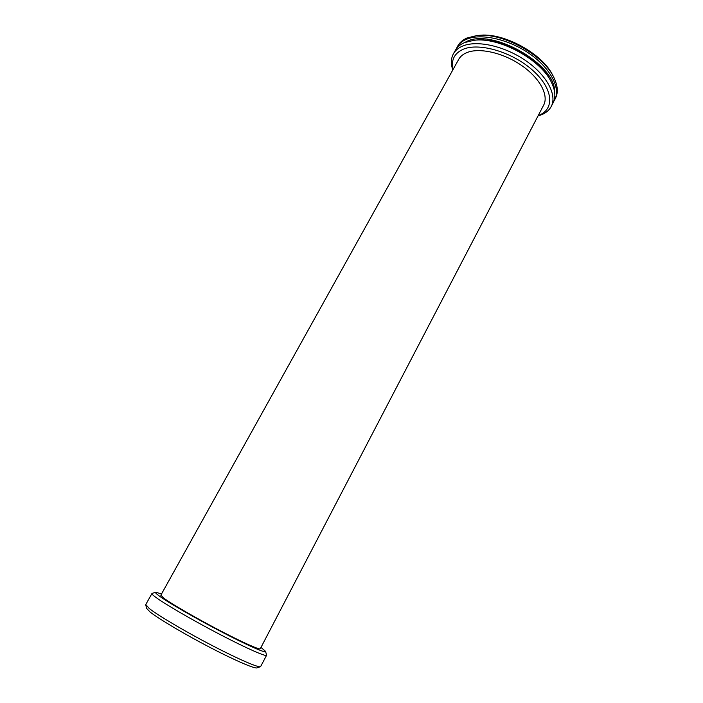 <?xml version="1.0" encoding="UTF-8"?>
<svg xmlns="http://www.w3.org/2000/svg" width="703" height="703" viewBox="0 0 703 703"><rect width="100%" height="100%" fill="white"/><g stroke="black" fill="none" stroke-linecap="round" stroke-linejoin="round"><path stroke-width="1.05" d="M552.848 75.599C542.892 53.7 502.988 31.986 478.901 35.387L477.645 35.502M554.913 99.351L555.229 98.736C558.305 93.068 557.918 86.135 554.078 77.945C544.025 55.054 501.986 31.995 476.748 35.589L467.02 37.988C462.934 39.781 459.938 42.294 458.031 45.519L457.706 46.108M553.779 101.32L554.509 100.125C561.082 88.719 550.915 68.551 529.684 53.823C508.533 39.052 480.641 32.988 466.247 39.386C462.161 41.169 459.164 43.665 457.266 46.89L456.3 48.832M554.544 91.513C555.739 64.404 492.074 28.041 466.643 41.503L464.068 42.795M550.704 80.994C540.502 58.762 499.587 36.626 475.263 40.176L474.657 40.238M551.416 106.091L552.822 103.376C555.836 97.822 555.475 91.038 551.741 83.007C541.785 60.01 499.086 36.6 473.804 40.317L464.437 42.637C460.351 44.403 457.372 46.89 455.482 50.089L455.157 50.669M538.05 115.881L538.726 115.696C544.491 114.035 548.586 111.092 551.02 106.856C557.523 95.59 547.25 75.529 525.949 60.81C504.736 46.029 476.836 39.86 462.486 46.126C458.418 47.874 455.439 50.344 453.567 53.516C450.939 58.182 450.685 63.665 452.802 69.975M538.252 115.485C554.816 109.817 553.639 89.167 533.146 70.731C512.874 52.189 479.174 42.198 463.092 49.307C454.279 53.375 450.913 60.133 453.013 69.588M458.831 59.131L160.82 595.23L164.133 598.385C172.138 604.255 196.489 618.341 219.714 630.468C242.966 642.621 260.172 650.266 260.312 648.702L543.481 105.459C549.131 95.678 540.168 78.332 521.775 65.599C503.453 52.804 479.314 47.338 466.757 52.646C463.128 54.157 460.483 56.319 458.831 59.131L458.549 59.641M260.98 647.428L265.558 651.347C266.762 653.834 248.326 645.811 222.086 632.146C195.891 618.526 167.955 602.383 159.071 595.836C156.207 593.736 155.064 592.55 155.644 592.269L161.558 593.894M265.593 651.479L266.613 655.214C266.446 657.094 246.577 648.359 219.591 634.273C192.64 620.213 164.537 603.877 155.548 597.155C152.973 595.239 151.76 594.044 151.91 593.569L152.2 593.367M266.56 655.31L260.576 666.672C258.563 667.912 237.816 658.939 211.26 645.073C184.731 631.241 157.885 615.336 149.238 608.482L145.785 604.536M260.374 666.743L257.043 667.85C255.013 669.063 235.03 660.486 209.573 647.208C184.142 633.957 158.412 618.666 150.082 611.997L146.69 608.464M146.716 608.587L145.758 604.993M151.91 593.569L145.732 604.624M155.644 592.269L152.068 593.411M455.482 50.089L453.567 53.516M458.031 45.519L457.266 46.89"/></g></svg>
